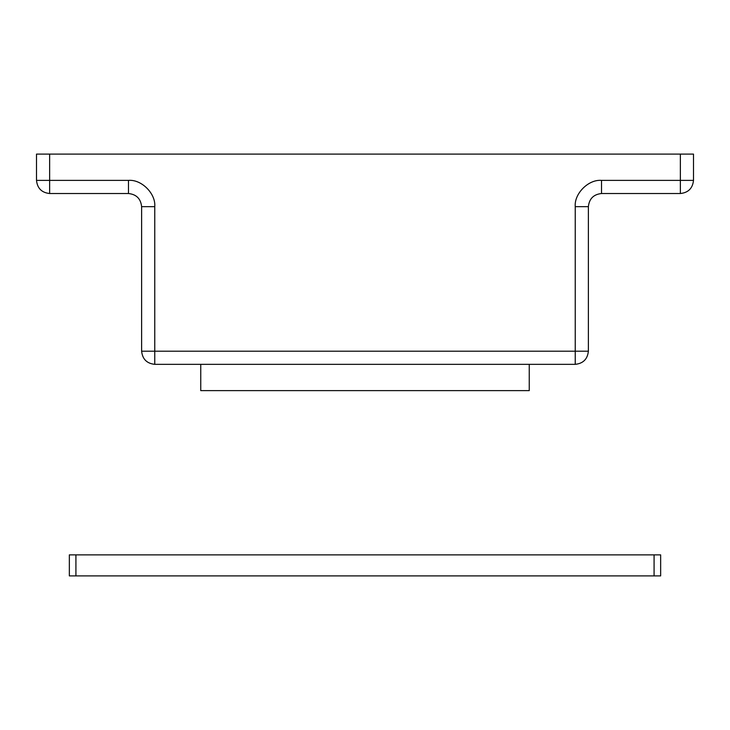 <?xml version="1.0" encoding="UTF-8"?>
<svg xmlns="http://www.w3.org/2000/svg" width="730" height="730" viewBox="0 0 730 730"><rect width="100%" height="100%" fill="white"/><g stroke="black" fill="none" stroke-linecap="round" stroke-linejoin="round"><path stroke-width="1.09" d="M135.05 554.873L177.755 554.873M594.95 554.873L552.373 554.873M75.92 575.897L660.65 575.897L660.65 554.873L69.35 554.873L69.35 575.897L75.92 575.897L75.92 554.873M49.64 193.523C41.719 192.683 37.34 188.304 36.5 180.383L36.5 154.103L693.5 154.103L693.5 180.383C692.661 188.304 688.28 192.683 680.36 193.523L601.52 193.523C593.599 194.362 589.22 198.743 588.38 206.663L588.38 351.203C587.54 359.123 583.161 363.504 575.24 364.343L154.76 364.343C146.839 363.504 142.459 359.123 141.62 351.203L141.62 206.663C140.78 198.743 136.4 194.362 128.48 193.523L49.64 193.523L49.64 180.383L36.5 180.383M200.75 364.343L200.75 390.623L529.25 390.623L529.25 364.343M654.08 575.897L654.08 554.873M128.48 193.523L128.48 180.383L49.64 180.383L49.64 154.103M141.62 206.663L154.76 206.663C155.937 193.66 141.483 179.206 128.48 180.383M141.62 351.203L575.24 351.203L575.24 206.663L588.38 206.663M154.76 206.663L154.76 364.343M575.24 364.343L575.24 351.203L588.38 351.203M601.52 193.523L601.52 180.383C588.517 179.206 574.063 193.66 575.24 206.663M680.36 193.523L680.36 154.103M601.52 180.383L693.5 180.383"/></g></svg>
